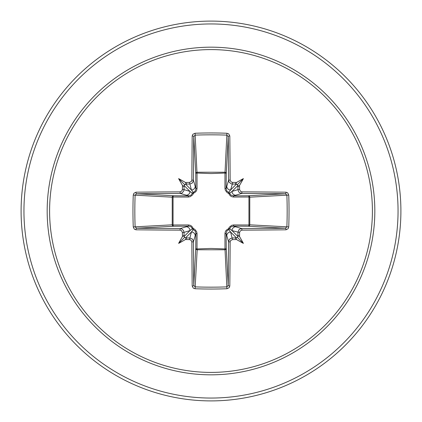 <?xml version="1.0" encoding="UTF-8"?>
<svg xmlns="http://www.w3.org/2000/svg" width="422" height="422" viewBox="0 0 422 422"><rect width="100%" height="100%" fill="white"/><g stroke="black" fill="none" stroke-linecap="round" stroke-linejoin="round"><path stroke-width="0.63" d="M189.473 239.59L191.414 232.005L193.297 229.605A1.424 1.414 45 0 1 192.395 228.703L189.995 230.586L184.039 232.369A188.085 16.395 90 0 0 184.087 236.494L184.578 237.422L185.506 237.913A188.085 16.395 0 0 0 189.631 237.961L191.999 238.799L192.843 239.743L193.429 241.743A187.943 4.922 90 0 0 193.767 285.467L195.18 286.881L195.064 288.743L193.271 288.094L192.2 286.032A189.362 4.958 -90 0 1 191.862 241.975L190.96 240.123L189.473 239.59A189.504 16.516 180 0 1 185.406 239.548A139.793 98.78 138 0 1 178.622 243.378A139.793 98.78 -48 0 1 182.452 236.594A189.504 16.516 -90 0 1 182.41 232.527L181.502 230.665L180.025 230.138L180.257 228.571L181.497 228.787L183.449 230.349L184.039 232.369L182.41 232.527M180.025 230.138A189.362 4.958 180 0 1 135.968 229.8L134.307 229.151L133.257 226.936A189.81 83.208 -90 0 1 132.962 211A189.81 83.208 -90 0 1 133.257 195.064L135.119 195.18A188.391 82.585 90 0 0 134.829 211A188.391 82.585 90 0 0 135.119 226.82L136.533 228.233A187.943 4.922 -0 0 0 180.257 228.571L188.692 226.118A1.424 0.422 89.5 0 1 188.281 224.947L190.064 225.242L191.704 226.145L193.397 228.603L194.8 229.304L196.689 231.757L197.053 233.719L197.005 248.943L211 248.437L224.995 248.943L224.947 233.719L225.242 231.936L226.145 230.296L228.603 228.603L229.304 227.2L231.757 225.311L233.719 224.947L248.943 224.995A1.424 0.464 -89.5 0 1 248.484 226.25L233.308 226.118L241.743 228.571L241.975 230.138L240.123 231.04L239.59 232.527A189.504 16.516 90 0 1 239.548 236.594A139.793 98.78 48 0 1 243.378 243.378A139.793 98.78 -138 0 1 236.594 239.548A189.504 16.516 180 0 1 232.527 239.59L230.665 240.498L230.138 241.975A189.362 4.958 90 0 1 229.8 286.032L229.151 287.693L226.936 288.743A189.81 83.208 180 0 1 211 289.038A189.81 83.208 180 0 1 195.064 288.743M226.936 288.743L224.995 248.943A1.424 0.464 179.5 0 0 226.25 248.484A1.424 1.282 -3.1 0 1 224.826 249.766L197.174 249.766L195.18 286.881A188.391 82.585 -0 0 0 211 287.171A188.391 82.585 -0 0 0 226.82 286.881L228.233 285.467A187.943 4.922 -90 0 0 228.571 241.743L229.404 239.395L230.349 238.551L232.369 237.961A188.085 16.395 0 0 0 236.494 237.913L237.422 237.422L237.913 236.494A188.085 16.395 -90 0 0 237.961 232.369L238.799 230.001L239.743 229.157L241.743 228.571A187.943 4.922 0 0 0 285.467 228.233L286.881 226.82A188.391 82.585 -90 0 0 286.881 195.18L285.467 193.767A187.943 4.922 180 0 0 241.743 193.429L233.308 195.882L248.484 195.75A1.424 0.464 89.5 0 1 248.943 197.005L249.766 197.174L249.766 224.826L248.943 224.995L248.943 197.005L233.719 197.053L231.936 196.757L230.296 195.855L228.603 193.397L227.2 192.696L225.311 190.243L224.947 188.281L224.995 173.057A1.424 0.464 -179.5 0 1 226.25 173.516L226.118 188.692L228.571 180.257A187.943 4.922 -90 0 0 228.233 136.533L226.82 135.119A188.391 82.585 180 0 0 195.18 135.119L193.767 136.533A187.943 4.922 90 0 0 193.429 180.257L192.596 182.605L191.651 183.449L189.631 184.039A188.085 16.395 180 0 0 185.506 184.087L191.414 189.995L189.473 182.41L191.335 181.502L191.862 180.025L193.429 180.257L195.882 188.692A1.424 0.422 179.5 0 1 197.053 188.281L196.757 190.064L195.855 191.704L193.397 193.397L192.696 194.8L190.243 196.689L188.281 197.053L173.057 197.005L173.057 224.995L188.281 224.947M133.257 195.064L133.906 193.271L135.968 192.2A189.362 4.958 0 0 1 180.025 191.862L181.877 190.96L182.41 189.473L184.039 189.631L189.995 191.414L192.395 193.297A1.424 1.414 135 0 1 193.297 192.395L194.99 191.272L195.829 189.394L195.75 173.516A1.424 1.282 176.9 0 1 197.174 172.234L224.826 172.234A1.424 1.282 -176.9 0 1 226.25 173.516L228.233 136.533A1.424 0.564 179.4 0 1 229.8 135.968A189.362 4.958 90 0 1 230.138 180.025L231.04 181.877L232.527 182.41L232.369 184.039L231.114 183.823L229.157 182.257L228.571 180.257L230.138 180.025M288.743 195.064L249.766 197.174A1.424 1.282 -93.1 0 0 248.484 195.75L285.467 193.767A1.424 0.564 -89.4 0 0 286.032 192.2L287.693 192.849L288.743 195.064A189.81 83.208 90 0 1 288.743 226.936L249.766 224.826A1.424 1.282 -86.9 0 1 248.484 226.25L285.467 228.233A1.424 0.564 89.4 0 1 286.032 229.8A189.362 4.958 180 0 1 241.975 230.138M191.862 180.025A189.362 4.958 -90 0 1 192.2 135.968L192.849 134.307L195.064 133.257A189.81 83.208 -0 0 1 211 132.962A189.81 83.208 -0 0 1 226.936 133.257L224.995 173.057L211 173.563L197.005 173.057L197.053 188.281M211 49.596A161.404 161.404 0 0 1 372.404 211A161.404 161.404 0 0 1 211 372.404A161.404 161.404 0 0 1 49.596 211A161.404 161.404 0 0 1 211 49.596M226.936 133.257L228.729 133.906L229.8 135.968M232.527 182.41A189.504 16.516 -0 0 1 236.594 182.452A139.793 98.78 -42 0 1 243.378 178.622A139.793 98.78 132 0 1 239.548 185.406A189.504 16.516 90 0 1 239.59 189.473L240.498 191.335L241.975 191.862A189.362 4.958 -0 0 1 286.032 192.2M288.743 226.936L288.094 228.729L286.032 229.8M211 21.1A189.9 189.9 0 0 1 400.9 211A189.9 189.9 0 0 1 211 400.9A189.9 189.9 0 0 1 21.1 211A189.9 189.9 0 0 1 211 21.1A189.9 189.9 0 0 0 21.1 211A189.9 189.9 0 0 0 211 400.9M237.887 185.269L236.494 184.087A188.085 16.395 180 0 0 232.369 184.039L230.586 189.995L228.703 192.395A1.424 1.414 -135 0 1 229.605 193.297L232.005 191.414L237.961 189.631A188.085 16.395 -90 0 0 237.913 185.506L232.005 191.414A3.798 3.782 -106.7 0 0 235.787 195.212M236.731 237.887L235.634 238.477L236.594 239.548M239.59 232.527L232.005 230.586L229.605 228.703A1.424 1.414 -45 0 1 228.703 229.605L230.586 232.005L236.515 237.934M184.113 236.731L183.523 235.634L182.452 236.594M186.213 226.788A3.798 3.782 73.3 0 1 189.995 230.586L184.066 236.515M182.41 189.473A189.504 16.516 -90 0 1 182.452 185.406A139.793 98.78 -132 0 1 178.622 178.622A139.793 98.78 42 0 1 185.406 182.452A189.504 16.516 0 0 1 189.473 182.41M192.2 286.032A1.424 0.564 179.4 0 0 193.767 285.467L195.75 248.484A1.424 0.464 -179.5 0 0 197.005 248.943L197.174 249.766A1.424 1.282 3.1 0 1 195.75 248.484L195.882 233.308L193.429 241.743L191.862 241.975M230.138 241.975L228.571 241.743L226.118 233.308L226.25 248.484L228.233 285.467A1.424 0.564 0.6 0 0 229.8 286.032M135.968 192.2A1.424 0.564 89.4 0 0 136.533 193.767L173.516 195.75L188.692 195.882L180.257 193.429A187.943 4.922 180 0 0 136.533 193.767L135.119 195.18L172.234 197.174A1.424 1.282 93.1 0 1 173.516 195.75A1.424 0.464 -89.5 0 0 173.057 197.005L172.234 197.174L172.234 224.826L173.057 224.995A1.424 0.464 89.5 0 0 173.516 226.25A1.424 1.282 86.9 0 1 172.234 224.826L133.257 226.936M188.281 197.053A1.424 0.422 -89.5 0 1 188.692 195.882L191.045 195.164L192.395 193.297L193.397 193.397L193.297 192.395L191.414 189.995A3.798 3.782 163.3 0 0 195.212 186.213M185.269 184.113L184.087 185.506A188.085 16.395 90 0 0 184.039 189.631L183.823 190.886L182.257 192.843L180.257 193.429L180.025 191.862M185.406 239.548L186.36 238.557L185.485 237.934L191.414 232.005A3.798 3.782 16.7 0 1 195.212 235.787M197.053 233.719A1.424 0.422 -179.5 0 1 195.882 233.308L195.164 230.955L193.297 229.605L193.397 228.603L192.395 228.703L191.272 227.01L189.394 226.171L173.516 226.25L136.533 228.233A1.424 0.564 -89.4 0 0 135.968 229.8M182.452 185.406L183.443 186.36L184.066 185.485L189.995 191.414A3.798 3.782 106.7 0 1 186.213 195.212M226.788 235.787A3.798 3.782 -16.7 0 1 230.586 232.005L232.527 239.59M233.719 224.947A1.424 0.422 -89.5 0 1 233.308 226.118L230.955 226.836L229.605 228.703L228.603 228.603L228.703 229.605L227.01 230.728L226.118 233.308A1.424 0.422 179.5 0 1 224.947 233.719M239.548 236.594L238.557 235.64L237.934 236.515L232.005 230.586A3.798 3.782 -73.3 0 1 235.787 226.788M236.594 182.452L235.64 183.443L236.515 184.066L230.586 189.995A3.798 3.782 -163.3 0 1 226.788 186.213M224.947 188.281A1.424 0.422 -179.5 0 1 226.118 188.692L226.836 191.045L228.703 192.395L228.603 193.397L229.605 193.297L230.728 194.99L233.308 195.882A1.424 0.422 89.5 0 1 233.719 197.053M241.975 191.862L241.743 193.429L239.395 192.596L238.551 191.651L237.961 189.631L239.59 189.473M192.2 135.968A1.424 0.564 0.6 0 1 193.767 136.533L195.75 173.516A1.424 0.464 179.5 0 1 197.005 173.057L195.064 133.257M185.485 184.066L186.366 183.523L185.406 182.452M237.934 185.485L238.477 186.366L239.548 185.406M178.622 243.378L184.578 237.422M243.378 243.378L237.422 237.422M243.378 178.622L237.422 184.578M178.622 178.622L184.578 184.578M211 374.826A163.826 163.826 0 0 1 47.174 211A163.826 163.826 0 0 1 211 47.174A163.826 163.826 0 0 1 374.826 211A163.826 163.826 0 0 1 211 374.826M211 23.948A187.052 187.052 0 0 1 398.051 211A187.052 187.052 0 0 1 211 398.051A187.052 187.052 0 0 1 23.948 211A187.052 187.052 0 0 1 211 23.948"/></g></svg>
